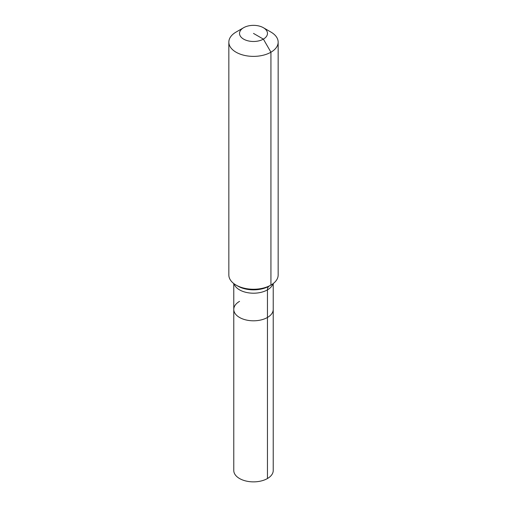 <?xml version="1.0" encoding="UTF-8"?>
<svg xmlns="http://www.w3.org/2000/svg" width="507" height="507" viewBox="0 0 507 507"><rect width="100%" height="100%" fill="white"/><g stroke="black" fill="none" stroke-linecap="round" stroke-linejoin="round"><path stroke-width="0.76" d="M273.229 283.552L273.229 470.477A19.729 11.388 180 0 1 267.449 478.532A19.729 11.388 180 0 1 245.952 481.004A19.729 11.388 180 0 1 233.771 470.477L233.771 309.416A19.729 11.388 180 0 1 239.551 301.361M263.38 27.714A13.974 8.068 180 0 1 263.38 39.121A13.974 8.068 180 0 1 243.62 39.121A13.974 8.068 180 0 1 243.62 27.714A13.974 8.068 180 0 1 263.38 27.714L270.934 32.074A24.659 14.234 180 0 1 278.159 42.144L278.159 275.009A24.659 14.234 180 0 1 270.934 285.08L269.154 286.106A8.22 4.747 -120 0 0 267.449 289.871L267.449 317.471A19.729 11.388 180 0 0 273.229 309.416A19.729 11.388 180 0 1 267.449 317.471A19.729 11.388 180 0 1 245.952 319.936A19.729 11.388 180 0 1 233.771 309.416A19.729 11.388 180 0 0 245.952 319.936A19.729 11.388 180 0 0 267.449 317.471L267.449 478.532M243.62 27.714L236.066 32.074L243.62 27.714M278.159 42.144A24.659 14.234 180 0 1 270.934 52.208A24.659 14.234 180 0 1 244.063 55.295A24.659 14.234 180 0 1 228.841 42.144A24.659 14.234 180 0 1 236.066 32.074L236.066 32.074M253.5 33.418L263.38 39.121L270.934 52.208L270.934 285.08A24.659 14.234 180 0 1 236.066 285.08A24.659 14.234 180 0 1 228.841 275.009L228.841 42.144M269.154 286.106L270.934 285.08L269.154 286.106A22.131 12.776 180 0 1 237.846 286.106L236.066 285.08M272.931 283.774A19.729 11.388 180 0 1 267.449 289.871A19.729 11.388 180 0 1 239.551 289.871A19.729 11.388 180 0 1 234.069 283.774M233.771 283.552L233.771 309.416"/></g></svg>
